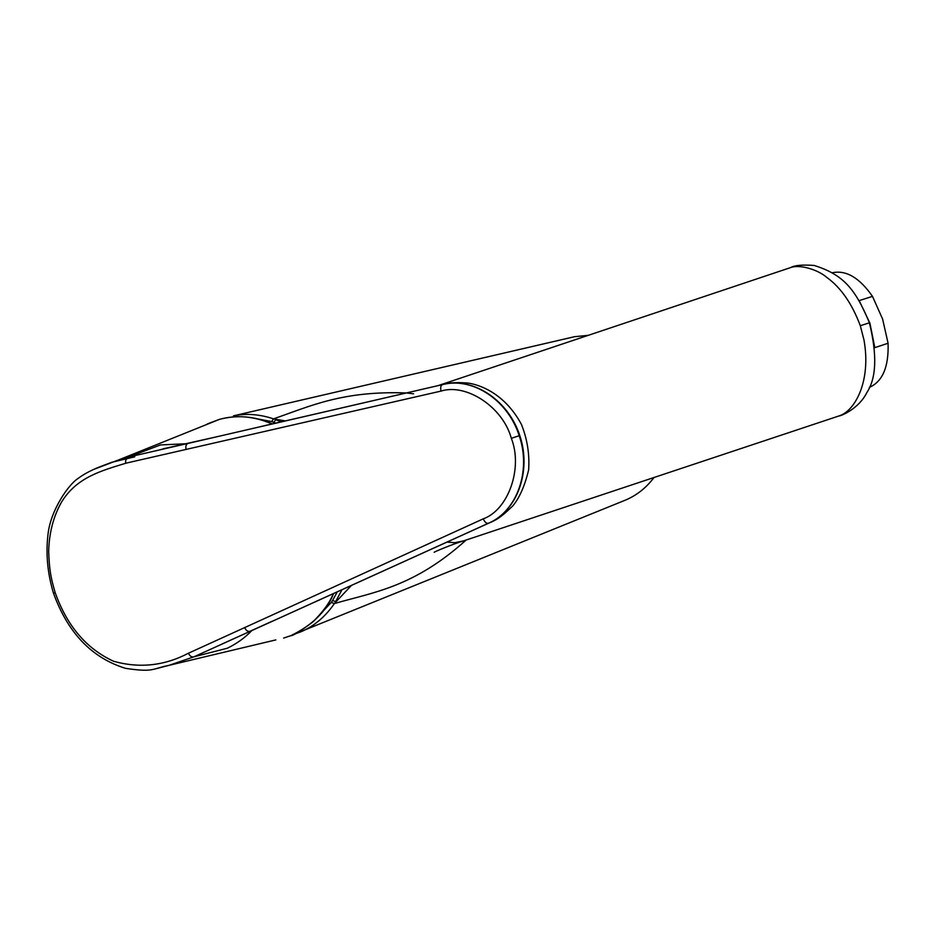 <?xml version="1.0" encoding="UTF-8"?>
<svg xmlns="http://www.w3.org/2000/svg" width="935" height="935" viewBox="0 0 935 935"><rect width="100%" height="100%" fill="white"/><g stroke="black" fill="none" stroke-linecap="round" stroke-linejoin="round"><path stroke-width="1.4" d="M447.047 542.101L454.854 542.697L463.62 540.862L838.73 416.028C854.941 411.377 871.397 381.2 863.975 339.931L860.317 325.731C852.101 303.828 841.033 287.793 827.101 277.637C817.494 269.222 799.203 264.254 790.683 267.562L438.094 385.617M341.929 589.81L335.653 601.591L332.533 600.515L337.29 591.913M275.743 423.111L273.838 422.363L275.72 419.663L281.073 421.884M351.326 585.544L334.368 603.566L331.27 602.444L313.541 621.389M249.014 417.267L271.676 421.58L273.511 418.868L285.28 420.914M466.156 540.021C413.656 587.238 374.129 592.054 334.368 603.566C325.462 616.586 314.405 625.947 301.175 631.686L294.198 634.246M588.267 335.338L574.511 336.705L233.434 415.853C246.478 413.247 259.837 414.252 273.511 418.868C310.876 405.895 342.783 390.631 406.433 392.957M406.468 392.957L413.586 393.81M623.587 500.868L625.76 499.991C636.922 495.188 646.342 487.684 654.033 477.493M574.511 336.705L571.355 337.442M832.512 272.716C846.222 269.923 859.546 277.8 872.484 296.372L882.605 319.045L888.075 343.238C888.858 366.859 882.617 381.574 869.328 387.394L869.328 387.394M872.484 296.372L859.183 300.602L869.889 323.113L874.821 347.645L888.075 343.238M186.205 443.739L160.458 444.943L128.317 457.098C125.746 459.354 124.974 461.376 126.026 463.164C101.284 470.796 76.623 477.224 61.394 502.329C53.377 516.541 49.134 532.915 48.667 551.451C49.356 570.28 50.806 577.561 55.188 592.685C67.028 625.936 86.476 648.785 113.556 661.244C139.432 668.513 164.408 665.837 188.484 653.203L483.278 518.832C508.266 509.914 523.133 468.271 511.328 438.305L519.206 435.722C531.454 470.936 516.938 511.211 488.631 523.168L274.025 620.524L489.239 522.934C517.219 510.603 531.536 471.369 520 436.142C508.769 400.811 474.302 377.553 444.487 384.145L445.142 383.993M156.589 668.572L169.106 665.311L193.966 656.802L488.631 523.168C486.632 523.81 484.844 522.361 483.278 518.832M244.666 627.514C246.069 630.646 247.892 631.885 250.124 631.23L272.307 621.179M316.918 600.96L319.618 599.954M126.026 463.164L441.075 391.075C466.331 383.058 502.89 407.076 511.328 438.305M275.837 639.902L169.118 665.311C151.739 668.735 154.252 672.651 125.5 668.338C91.864 657.936 67.869 632.913 53.505 593.269L53.505 593.281C47.451 573.225 45.651 553.391 48.071 533.768C50.864 509.517 68.991 484.155 77.804 478.65C84.185 473.753 92.845 469.312 103.797 465.303L111.873 462.264L134.757 456.829L119.201 459.693L128.317 457.098L211.988 437.896M221.957 644.04L274.025 620.524M251.644 630.763C244.806 637.857 236.695 643.689 227.31 648.236L193.966 656.802C191.663 657.363 189.828 656.171 188.484 653.203M283.714 638.044L290.68 635.73C293.087 635.777 300.345 631.277 312.465 622.254C322.844 612.109 329.774 602.607 333.257 593.748M207.348 423.917L219.444 419.371C236.508 414.649 254.04 416.18 272.038 423.964M93.956 469.312L119.201 459.693M219.444 419.371L119.107 459.728M158.237 450.261L165.974 448.227M259.591 426.909L443.88 384.297C473.379 377.343 508.161 400.589 519.206 435.722M186.1 449.501C185.375 446.147 186.112 444.102 188.321 443.354L443.88 384.297M790.683 267.562C794.493 265.306 802.323 264.605 814.163 265.447C842.47 274.399 855.011 287.828 869.398 322.797L860.317 325.731M332.533 600.515L331.27 602.444M271.676 421.58L273.838 422.363M55.188 592.685L53.505 593.269M272.33 423.894C254.951 416.227 237.338 414.708 219.491 419.348L219.608 419.324M441.075 391.075C440.245 387.511 440.759 385.337 442.617 384.577L272.12 424.034M869.398 322.797C877.24 354.833 876.422 378.056 866.92 392.466C859.02 408.548 841.477 415.876 838.718 416.04M463.631 540.862C453.604 543.702 432.11 552.725 434.331 552.269M625.76 499.991L294.174 634.257M443.856 384.297L444.487 384.145C449.431 382.59 457.238 382.228 467.909 383.058C481.607 384.951 505.531 394.85 521.379 424.326C527.282 439.064 529.701 454.258 528.637 469.908C524.792 485.873 519.486 497.899 512.742 505.987C499.372 518.878 496.006 519.708 490.805 522.314L490.805 522.314M333.561 593.62C326.56 611.198 312.29 625.235 290.762 635.706L283.656 638.056M163.111 448.823L212.736 437.685M163.38 448.765L168.043 448.005M336.355 409.179L261.192 426.453M272.062 424.046L273.207 423.765"/></g></svg>
